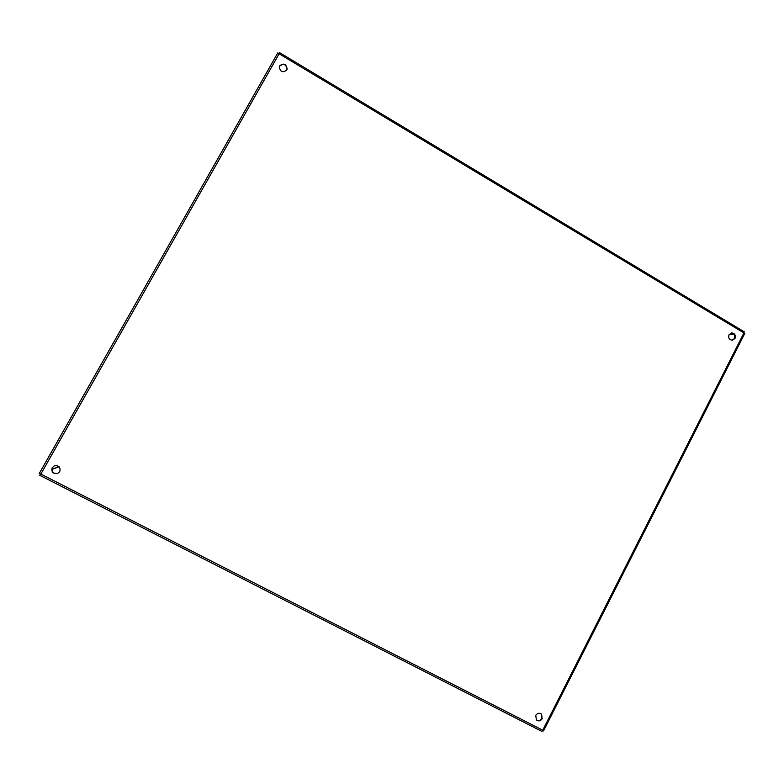 <?xml version="1.0" encoding="UTF-8"?>
<svg xmlns="http://www.w3.org/2000/svg" width="784" height="784" viewBox="0 0 784 784"><rect width="100%" height="100%" fill="white"/><g stroke="black" fill="none" stroke-linecap="round" stroke-linejoin="round"><path stroke-width="1.18" d="M735.029 338.365C735.892 335.062 734.726 333.239 731.55 332.896L729.012 334.758C728.15 338.031 729.296 339.854 732.452 340.227L735.029 338.365M732.187 340.246L734.51 338.423C735.382 335.287 734.304 333.465 731.286 332.945M286.738 70.001L287.13 68.982C286.219 63.867 283.749 62.808 279.712 65.797L279.29 66.914C280.28 71.971 282.769 73 286.738 70.001M287.081 69.159C286.023 64.18 283.543 63.181 279.633 66.16L279.261 67.091M542.205 718.712L541.509 714.155C539.304 712.636 537.383 713.058 535.746 715.41L536.393 719.928C538.618 721.496 540.548 721.084 542.205 718.712M536.236 719.761C538.432 721.133 540.313 720.672 541.862 718.389L541.342 713.999M59.76 471.576C60.75 467.254 58.947 465.324 54.37 465.794L52.165 467.685C51.215 472.135 53.077 474.036 57.761 473.379L59.76 471.576M54.459 465.765L52.352 467.617C51.381 472.007 53.214 473.918 57.84 473.34M278.8 53.518L279.418 52.548L279.114 53.792L277.761 52.94L39.2 473.614L40.856 474.065L39.719 475.28L541.979 731.443L542.753 730.188L543.537 730.904L542.655 730.512M541.979 731.443L39.719 475.28L40.768 474.134M744.653 333.347L743.918 332.926L744.251 331.906M277.761 52.94L39.22 473.605M743.918 332.926L542.753 730.188L40.856 474.065L279.114 53.792L743.987 332.955M39.2 473.634L40.66 474.016M59.114 466.754L51.822 469.479L58.878 466.539M728.983 334.817L734 334.141L728.983 334.817M543.537 730.904L744.8 333.367M744.379 331.887L279.427 52.548"/></g></svg>
